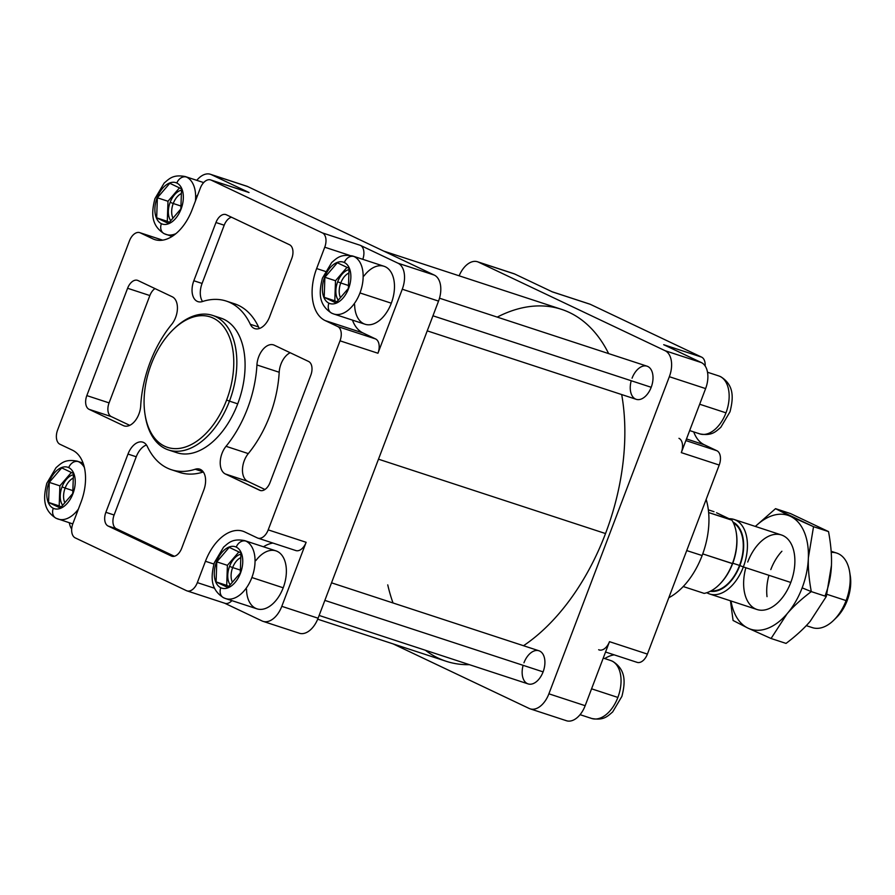 <?xml version="1.0" encoding="UTF-8"?>
<svg xmlns="http://www.w3.org/2000/svg" width="895" height="895" viewBox="0 0 895 895"><rect width="100%" height="100%" fill="white"/><g stroke="black" fill="none" stroke-linecap="round" stroke-linejoin="round"><path stroke-width="1.34" d="M686.722 550.582L702.127 555.538A65.38 39.548 -71.9 0 0 706.155 499.432A65.38 39.548 108.1 0 1 702.127 555.538L686.722 550.582M378.484 459.191L605.523 533.554A185.175 112.009 -71.9 0 0 621.689 394.561A185.175 112.009 108.1 0 1 605.523 533.554A185.175 112.009 108.1 0 1 523.519 645.72A185.175 112.009 -71.9 0 0 605.523 533.554L378.484 459.191M497.228 317.11A185.175 112.009 108.1 0 1 608.645 353.603A185.175 112.009 -71.9 0 0 561.467 309.323L383.742 251.115M173.429 329.371A70.806 42.826 108.1 0 1 212.618 315.409A70.806 42.826 108.1 0 1 229.467 401.139L237.712 403.846A70.806 42.826 -71.9 0 0 220.864 318.105L212.618 315.409M145.068 414.754L145.326 416.332A70.806 42.826 -71.9 0 0 182.267 450.789A70.806 42.826 -71.9 0 0 229.467 401.139L226.625 400.031A68.624 41.506 108.1 0 1 180.868 448.16A68.624 41.506 108.1 0 1 145.068 414.754A68.624 41.506 108.1 0 1 151.233 364.276A68.624 41.506 -71.9 0 0 164.602 446.191A68.624 41.506 -71.9 0 0 226.625 400.031A68.624 41.506 -71.9 0 0 213.256 318.117A68.624 41.506 -71.9 0 0 151.233 364.276A68.624 41.506 108.1 0 1 172.858 329.919A68.624 41.506 108.1 0 1 223.75 326.843A68.624 41.506 108.1 0 1 226.625 400.031L229.467 401.139A70.806 42.826 -71.9 0 0 226.502 325.623A70.806 42.826 -71.9 0 0 173.999 328.801L172.858 329.919M603.252 658.082L610.614 660.499A30.497 18.448 108.1 0 1 611.934 661.025A8.715 6.914 -64.6 0 1 612.583 661.282A8.715 6.914 115.4 0 0 611.934 661.025A30.497 18.448 -71.9 0 0 610.614 660.499L612.583 661.282C626.455 669.874 625.247 683.075 621.913 696.344L612.672 711.939C607.66 716.101 603.946 720.788 591.629 718.461A30.497 18.448 -71.9 0 0 617.874 697.429A30.497 18.448 -71.9 0 0 611.934 661.025A30.497 18.448 108.1 0 1 617.874 697.429L591.573 688.814L617.874 697.429A30.497 18.448 108.1 0 1 591.629 718.461A30.497 18.448 108.1 0 1 590.308 717.935M707.52 372.242L718.719 375.911A30.497 18.448 108.1 0 1 720.039 376.437A8.715 6.914 -64.6 0 1 720.688 376.694A8.715 6.914 115.4 0 0 720.039 376.437A30.497 18.448 -71.9 0 0 718.719 375.911L720.688 376.694C734.56 385.286 733.352 398.499 730.018 411.756L720.777 427.351C715.765 431.513 712.051 436.201 699.733 433.874A30.497 18.448 -71.9 0 0 725.979 412.841A30.497 18.448 -71.9 0 0 720.039 376.437A30.497 18.448 108.1 0 1 725.979 412.841L699.677 404.227L725.979 412.841A30.497 18.448 108.1 0 1 699.733 433.874A30.497 18.448 108.1 0 1 698.413 433.348M56.788 518.563A30.497 18.448 -71.9 0 0 58.108 519.089A30.497 18.448 -71.9 0 0 78.391 509.11A30.497 18.448 108.1 0 1 58.108 519.089A30.497 18.448 108.1 0 1 56.788 518.563A8.715 6.914 -64.6 0 1 56.15 518.306A8.715 6.914 -64.6 0 1 53.286 508.282A21.782 13.179 108.1 0 1 49.046 482.271A21.782 13.179 108.1 0 1 68.725 467.626A8.715 6.914 -64.6 0 1 78.413 461.652A30.497 18.448 -71.9 0 0 77.093 461.126A30.497 18.448 108.1 0 1 78.413 461.652A30.497 18.448 108.1 0 1 84.398 467.537A30.497 18.448 -71.9 0 0 78.413 461.652A8.715 6.914 115.4 0 0 68.725 467.626A21.782 13.179 -71.9 0 0 49.046 482.271A21.782 13.179 -71.9 0 0 53.286 508.282A21.782 13.179 -71.9 0 0 72.976 493.626A21.782 13.179 -71.9 0 0 68.725 467.626A21.782 13.179 108.1 0 1 72.976 493.626A21.782 13.179 108.1 0 1 53.286 508.282A8.715 6.914 115.4 0 0 56.15 518.306C42.278 509.714 43.475 496.501 46.82 483.244L56.061 467.649C61.073 463.487 64.776 458.799 77.093 461.126L83.101 463.095M224.309 598.05A8.715 6.914 -64.6 0 1 223.66 597.793A8.715 6.914 -64.6 0 1 220.808 587.758A21.782 13.179 108.1 0 1 216.556 561.747A21.782 13.179 108.1 0 1 236.246 547.102A8.715 6.914 -64.6 0 1 245.935 541.128A30.497 18.448 -71.9 0 0 244.615 540.602A30.497 18.448 108.1 0 1 245.935 541.128A30.497 18.448 108.1 0 1 251.875 577.532L283.2 587.791A30.497 18.448 -71.9 0 0 275.94 550.861L244.615 540.602C232.297 538.275 228.583 542.963 223.582 547.125L214.33 562.72C210.996 575.988 209.788 589.201 223.66 597.793L225.629 598.576A30.497 18.448 108.1 0 1 224.309 598.05A30.497 18.448 -71.9 0 0 225.629 598.576A30.497 18.448 -71.9 0 0 251.875 577.532A30.497 18.448 108.1 0 1 225.629 598.576L256.954 608.835A30.497 18.448 -71.9 0 0 283.2 587.791L251.875 577.532A30.497 18.448 -71.9 0 0 245.935 541.128A8.715 6.914 115.4 0 0 236.246 547.102A21.782 13.179 -71.9 0 0 216.556 561.747A21.782 13.179 -71.9 0 0 220.808 587.758A21.782 13.179 -71.9 0 0 240.498 573.102A21.782 13.179 -71.9 0 0 236.246 547.102A21.782 13.179 108.1 0 1 240.498 573.102A21.782 13.179 108.1 0 1 220.808 587.758A8.715 6.914 115.4 0 0 223.66 597.793M164.893 233.975A30.497 18.448 -71.9 0 0 166.213 234.501A30.497 18.448 -71.9 0 0 175.879 233.662A30.497 18.448 108.1 0 1 166.213 234.501A30.497 18.448 108.1 0 1 164.893 233.975A8.715 6.914 -64.6 0 1 164.255 233.718A8.715 6.914 -64.6 0 1 161.391 223.694A21.782 13.179 108.1 0 1 157.151 197.683A21.782 13.179 108.1 0 1 176.83 183.039A8.715 6.914 -64.6 0 1 186.518 177.065A30.497 18.448 -71.9 0 0 185.198 176.539A30.497 18.448 108.1 0 1 186.518 177.065A30.497 18.448 108.1 0 1 195.434 201.006A30.497 18.448 -71.9 0 0 186.518 177.065A8.715 6.914 115.4 0 0 176.83 183.039A21.782 13.179 -71.9 0 0 157.151 197.683A21.782 13.179 -71.9 0 0 161.391 223.694A21.782 13.179 -71.9 0 0 181.081 209.038A21.782 13.179 -71.9 0 0 176.83 183.039A21.782 13.179 108.1 0 1 181.081 209.038A21.782 13.179 108.1 0 1 161.391 223.694A8.715 6.914 115.4 0 0 164.255 233.718C150.382 225.126 151.579 211.925 154.924 198.656L164.165 183.061C169.166 178.899 172.88 174.212 185.198 176.539L203.68 182.591M332.414 313.463A8.715 6.914 -64.6 0 1 331.765 313.205A8.715 6.914 -64.6 0 1 328.912 303.17A21.782 13.179 108.1 0 1 324.661 277.159A21.782 13.179 108.1 0 1 344.351 262.515A8.715 6.914 -64.6 0 1 354.04 256.541A30.497 18.448 -71.9 0 0 352.719 256.015A30.497 18.448 108.1 0 1 354.04 256.541A30.497 18.448 108.1 0 1 359.98 292.945L391.305 303.204A30.497 18.448 -71.9 0 0 384.044 266.274L352.719 256.015C340.402 253.688 336.688 258.375 331.687 262.537L322.435 278.132C319.101 291.401 317.893 304.613 331.765 313.205L333.734 313.988A30.497 18.448 108.1 0 1 332.414 313.463A30.497 18.448 -71.9 0 0 333.734 313.988A30.497 18.448 -71.9 0 0 359.98 292.945A30.497 18.448 108.1 0 1 333.734 313.988L365.059 324.247A30.497 18.448 -71.9 0 0 391.305 303.204L359.98 292.945A30.497 18.448 -71.9 0 0 354.04 256.541A8.715 6.914 115.4 0 0 344.351 262.515A21.782 13.179 -71.9 0 0 324.661 277.159A21.782 13.179 -71.9 0 0 328.912 303.17A21.782 13.179 -71.9 0 0 348.603 288.514A21.782 13.179 -71.9 0 0 344.351 262.515A21.782 13.179 108.1 0 1 348.603 288.514A21.782 13.179 108.1 0 1 328.912 303.17A8.715 6.914 115.4 0 0 331.765 313.205M65.134 488.088L72.853 490.617L65.134 488.088A15.07 9.118 108.1 0 1 73.278 478.12A15.07 9.118 -71.9 0 0 65.134 488.088L62.057 486.88L65.134 488.088A15.07 9.118 -71.9 0 0 64.865 502.71A15.07 9.118 108.1 0 1 65.134 488.088M73.401 474.719A17.43 10.539 -71.9 0 0 62.057 486.88A17.43 10.539 -71.9 0 0 62.65 505.295A17.43 10.539 108.1 0 1 62.057 486.88A17.43 10.539 108.1 0 1 73.401 474.719M232.655 567.564L240.375 570.093L232.655 567.564A15.07 9.118 108.1 0 1 240.8 557.607A15.07 9.118 -71.9 0 0 232.655 567.564L229.567 566.367L232.655 567.564A15.07 9.118 -71.9 0 0 232.387 582.186A15.07 9.118 108.1 0 1 232.655 567.564M240.923 554.195A17.43 10.539 -71.9 0 0 229.567 566.367A17.43 10.539 -71.9 0 0 230.172 584.771A17.43 10.539 108.1 0 1 229.567 566.367A17.43 10.539 108.1 0 1 240.923 554.195M173.238 203.501L180.958 206.029L173.238 203.501A15.07 9.118 108.1 0 1 181.383 193.533A15.07 9.118 -71.9 0 0 173.238 203.501L170.162 202.292L173.238 203.501A15.07 9.118 -71.9 0 0 172.97 218.123A15.07 9.118 108.1 0 1 173.238 203.501M181.506 190.132A17.43 10.539 -71.9 0 0 170.162 202.292A17.43 10.539 -71.9 0 0 170.755 220.707A17.43 10.539 108.1 0 1 170.162 202.292A17.43 10.539 108.1 0 1 181.506 190.132M340.76 282.977L348.479 285.505L340.76 282.977A15.07 9.118 108.1 0 1 348.905 273.02A15.07 9.118 -71.9 0 0 340.76 282.977L337.672 281.78L340.76 282.977A15.07 9.118 -71.9 0 0 340.492 297.599A15.07 9.118 108.1 0 1 340.76 282.977M349.028 269.608A17.43 10.539 -71.9 0 0 337.672 281.78A17.43 10.539 -71.9 0 0 338.276 300.183A17.43 10.539 108.1 0 1 337.672 281.78A17.43 10.539 108.1 0 1 349.028 269.608M319.123 615.447L528.106 683.903A17.43 10.539 -71.9 0 0 543.097 671.876L324.851 600.388L543.097 671.876A17.43 10.539 -71.9 0 0 538.958 650.777L331.519 582.824M427.228 330.859L636.211 399.315A17.43 10.539 -71.9 0 0 651.202 387.289L432.956 315.801L651.202 387.289A17.43 10.539 -71.9 0 0 647.063 366.189L439.501 298.192M260.658 490.594L259.651 490.259A11.501 6.959 -71.9 0 0 260.143 490.46A11.501 6.959 -71.9 0 0 270.044 482.528L310.811 375.195A11.501 6.959 -71.9 0 0 308.574 361.457L274.295 345.201A17.251 10.438 -71.9 0 0 273.546 344.899A17.251 10.438 -71.9 0 0 256.932 364.959L279.195 372.253A17.251 10.438 108.1 0 1 290.181 352.742A17.251 10.438 -71.9 0 0 279.195 372.253L256.932 364.959A92.04 55.669 108.1 0 1 226.032 446.314L248.295 453.597A92.04 55.669 -71.9 0 0 279.195 372.253A92.04 55.669 108.1 0 1 248.295 453.597L226.032 446.314A17.251 10.438 -71.9 0 0 225.372 473.992L247.624 481.286A17.251 10.438 108.1 0 1 248.295 453.597A17.251 10.438 -71.9 0 0 247.624 481.286L225.372 473.992L260.658 490.594M264.942 489.498L247.624 481.286L264.942 489.498M140.705 405.827A92.04 55.669 108.1 0 1 171.605 324.482A17.251 10.438 -71.9 0 0 172.265 296.793L137.987 280.527A11.501 6.959 -71.9 0 0 137.494 280.336A11.501 6.959 -71.9 0 0 127.593 288.268L149.857 295.551A11.501 6.959 108.1 0 1 154.958 288.582A11.501 6.959 -71.9 0 0 149.857 295.551L127.593 288.268L86.826 395.601L109.078 402.884L149.857 295.551L109.078 402.884L86.826 395.601A11.501 6.959 -71.9 0 0 89.064 409.328L111.327 416.622A11.501 6.959 108.1 0 1 109.078 402.884A11.501 6.959 -71.9 0 0 111.327 416.622L89.064 409.328L123.342 425.595A17.251 10.438 -71.9 0 0 124.092 425.886A17.251 10.438 -71.9 0 0 140.705 405.827A17.251 10.438 108.1 0 1 123.342 425.595L89.064 409.328A11.501 6.959 108.1 0 1 86.826 395.601L127.593 288.268A11.501 6.959 108.1 0 1 137.987 280.527L172.265 296.793A17.251 10.438 108.1 0 1 171.605 324.482A92.04 55.669 -71.9 0 0 140.705 405.827M129.708 425.338L111.327 416.622L129.708 425.338M181.685 548.277L203.803 490.046A17.251 10.438 -71.9 0 0 199.697 469.148A17.251 10.438 -71.9 0 0 195.233 469.237L203.254 471.866L195.233 469.237A92.04 55.669 108.1 0 1 171.37 469.707A92.04 55.669 108.1 0 1 147.339 446.515A17.251 10.438 -71.9 0 0 142.842 442.175A17.251 10.438 -71.9 0 0 127.996 454.067L136.241 456.774A17.251 10.438 108.1 0 1 146.478 445.005A17.251 10.438 -71.9 0 0 136.241 456.774L127.996 454.067L105.867 512.309L114.112 515.005L136.241 456.774L114.112 515.005L105.867 512.309A11.501 6.959 -71.9 0 0 108.116 526.036L116.361 528.732A11.501 6.959 108.1 0 1 114.112 515.005A11.501 6.959 -71.9 0 0 116.361 528.732L108.116 526.036L171.292 556.008A11.501 6.959 -71.9 0 0 171.784 556.209A11.501 6.959 -71.9 0 0 181.685 548.277A11.501 6.959 108.1 0 1 171.292 556.008L108.116 526.036A11.501 6.959 108.1 0 1 105.867 512.309L127.996 454.067A17.251 10.438 108.1 0 1 147.339 446.515A92.04 55.669 -71.9 0 0 195.233 469.237A17.251 10.438 108.1 0 1 203.803 490.046L181.685 548.277M171.37 469.707L179.615 472.403A92.04 55.669 -71.9 0 0 203.333 471.978A92.04 55.669 108.1 0 1 175.577 470.792M174.38 556.265L116.361 528.732L174.38 556.265M230.306 302.7A92.04 55.669 108.1 0 1 258.543 326.966A17.251 10.438 -71.9 0 0 259.405 328.487A17.251 10.438 108.1 0 1 258.543 326.966A92.04 55.669 -71.9 0 0 234.512 303.785L226.278 301.078A92.04 55.669 108.1 0 1 250.298 324.27L258.543 326.966L250.298 324.27A17.251 10.438 -71.9 0 0 254.795 328.622A17.251 10.438 -71.9 0 0 269.652 316.718L291.77 258.487A11.501 6.959 -71.9 0 0 289.532 244.749L226.345 214.778A11.501 6.959 -71.9 0 0 225.853 214.576A11.501 6.959 -71.9 0 0 215.952 222.519L224.197 225.216A11.501 6.959 108.1 0 1 231.503 217.228A11.501 6.959 -71.9 0 0 224.197 225.216L215.952 222.519L193.835 280.75L202.08 283.447L224.197 225.216L202.08 283.447L193.835 280.75A17.251 10.438 -71.9 0 0 197.94 301.637A17.251 10.438 -71.9 0 0 202.415 301.548A92.04 55.669 108.1 0 1 226.278 301.078M202.55 301.503A17.251 10.438 108.1 0 1 202.08 283.447A17.251 10.438 -71.9 0 0 202.55 301.503M227.833 587.489L240.274 573.001L240.968 552.931L229.221 547.36L216.78 561.859L227.397 565.338L238.887 551.947L227.397 565.338L216.78 561.859L216.087 581.918L226.715 585.397L227.397 565.338L226.715 585.397L216.087 581.918L227.833 587.489L216.087 581.918L216.78 561.859L229.221 547.36L240.968 552.931L240.274 573.001L227.833 587.489M228.784 586.382L226.715 585.397L228.784 586.382M335.938 302.902L348.379 288.414L349.072 268.343L337.325 262.772L324.885 277.271L335.502 280.75L346.991 267.359L335.502 280.75L324.885 277.271L324.191 297.33L334.808 300.809L335.502 280.75L334.808 300.809L324.191 297.33L335.938 302.902L324.191 297.33L324.885 277.271L337.325 262.772L349.072 268.343L348.379 288.414L335.938 302.902M336.889 301.794L334.808 300.809L336.889 301.794M60.312 508.013L72.752 493.525L73.446 473.455L61.699 467.884L49.27 482.371L59.887 485.851L71.365 472.47L59.887 485.851L49.27 482.371L48.576 502.442L59.193 505.921L59.887 485.851L59.193 505.921L48.576 502.442L60.312 508.013L48.576 502.442L49.27 482.371L61.699 467.884L73.446 473.455L72.752 493.525L60.312 508.013M61.263 506.906L59.193 505.921L61.263 506.906M168.417 223.426L180.857 208.938L181.551 188.867L169.804 183.296L157.363 197.795L167.991 201.263L179.47 187.883L167.991 201.263L157.363 197.795L156.681 217.854L167.298 221.333L167.991 201.263L167.298 221.333L156.681 217.854L168.417 223.426L156.681 217.854L157.363 197.795L169.804 183.296L181.551 188.867L180.857 208.938L168.417 223.426M169.368 222.318L167.298 221.333L169.368 222.318M247.993 192.19A11.982 7.25 108.1 0 1 249.045 192.537L211.13 180.108A11.982 7.25 -71.9 0 0 200.301 188.174L192.19 209.519A43.575 26.358 108.1 0 1 152.821 238.82L140.258 232.857L162.566 240.162L140.258 232.857A11.982 7.25 -71.9 0 0 129.428 240.912A11.982 7.25 108.1 0 1 139.743 232.644A11.982 7.25 108.1 0 1 140.258 232.857L152.821 238.82A43.575 26.358 -71.9 0 0 154.701 239.569A43.575 26.358 -71.9 0 0 192.19 209.519L200.301 188.174A11.982 7.25 108.1 0 1 210.616 179.906A11.982 7.25 108.1 0 1 211.13 180.108L322.413 232.913L360.327 245.331L398.018 263.208L360.327 245.331A11.982 7.25 108.1 0 1 362.788 259.315A11.982 7.25 -71.9 0 0 360.327 245.331L322.413 232.913A11.982 7.25 108.1 0 1 324.751 247.21L349.419 255.299L324.751 247.21L316.64 268.556L325.299 271.386L316.64 268.556A43.575 26.358 -71.9 0 0 325.131 320.567L363.046 332.985L375.609 338.948A11.982 7.25 108.1 0 1 377.947 353.245L402.269 289.219A21.782 13.179 -71.9 0 0 398.018 263.208L434.288 275.089L247.624 186.529A21.782 13.179 -71.9 0 0 246.684 186.16L210.415 174.279A21.782 13.179 108.1 0 1 211.354 174.648A21.782 13.179 -71.9 0 0 196.777 180.331A21.782 13.179 108.1 0 1 210.415 174.279M352.462 320.119A43.575 26.358 -71.9 0 0 363.046 332.985A43.575 26.358 108.1 0 1 352.462 320.119M363.996 275.951A30.497 18.448 108.1 0 1 388.754 269.227A30.497 18.448 108.1 0 1 391.305 303.204A30.497 18.448 108.1 0 1 369.109 324.795A30.497 18.448 108.1 0 1 354.621 304.591M257.905 538.141A11.982 7.25 108.1 0 1 257.38 537.929A11.982 7.25 -71.9 0 0 268.209 529.874L340.022 340.827A11.982 7.25 -71.9 0 0 337.695 326.53L325.131 320.567A43.575 26.358 108.1 0 1 316.64 268.556L324.751 247.21A11.982 7.25 -71.9 0 0 322.413 232.913L211.13 180.108L249.045 192.537L211.354 174.648L247.624 186.529L434.288 275.089A21.782 13.179 108.1 0 1 438.539 301.1L318.083 618.21L281.802 606.329L318.083 618.21L438.539 301.1L402.269 289.219L438.539 301.1A21.782 13.179 -71.9 0 0 434.288 275.089L398.018 263.208A21.782 13.179 108.1 0 1 402.269 289.219L377.947 353.245L340.022 340.827L377.947 353.245A11.982 7.25 -71.9 0 0 375.609 338.948L337.695 326.53L375.609 338.948L363.046 332.985L325.131 320.567L337.695 326.53A11.982 7.25 108.1 0 1 340.022 340.827L268.209 529.874L306.135 542.292L268.209 529.874A11.982 7.25 108.1 0 1 257.905 538.141L295.82 550.559A11.982 7.25 -71.9 0 0 306.135 542.292L281.802 606.329A21.782 13.179 108.1 0 1 263.063 621.354A21.782 13.179 108.1 0 1 262.123 620.985L224.679 603.219L262.123 620.985A21.782 13.179 -71.9 0 0 281.802 606.329L306.135 542.292A11.982 7.25 108.1 0 1 295.305 550.358M272.919 543.064A43.575 26.358 -71.9 0 0 263.466 546.778A43.575 26.358 108.1 0 1 272.919 543.064M187.021 590.879A11.982 7.25 108.1 0 1 186.507 590.678A11.982 7.25 -71.9 0 0 197.336 582.623L214.666 588.295L197.336 582.623L205.447 561.277L213.916 564.051L205.447 561.277A43.575 26.358 108.1 0 1 244.816 531.977L257.38 537.929L244.816 531.977A43.575 26.358 -71.9 0 0 242.937 531.227A43.575 26.358 -71.9 0 0 205.447 561.277L197.336 582.623A11.982 7.25 108.1 0 1 187.021 590.879L224.947 603.308A11.982 7.25 -71.9 0 0 231.883 600.623A11.982 7.25 108.1 0 1 224.432 603.096M255.892 560.538A30.497 18.448 108.1 0 1 280.65 553.815A30.497 18.448 108.1 0 1 283.2 587.791A30.497 18.448 108.1 0 1 261.004 609.383A30.497 18.448 108.1 0 1 246.517 589.178M69.307 522.758A21.782 13.179 -71.9 0 0 71.678 529.034A21.782 13.179 108.1 0 1 69.307 522.758M196.486 196.464A30.497 18.448 108.1 0 1 197.761 194.875M75.225 537.884A11.982 7.25 108.1 0 1 72.898 523.575L80.998 502.229A43.575 26.358 -71.9 0 0 72.517 450.219L59.954 444.267A11.982 7.25 108.1 0 1 57.616 429.958A11.982 7.25 -71.9 0 0 59.954 444.267L72.517 450.219A43.575 26.358 108.1 0 1 80.998 502.229L72.898 523.575A11.982 7.25 -71.9 0 0 75.225 537.884L186.507 590.678L75.225 537.884M245.711 185.903A21.782 13.179 108.1 0 1 247.624 186.529L211.354 174.648L249.045 192.537A11.982 7.25 -71.9 0 0 248.53 192.324L210.616 179.906M512.79 273.389A21.782 13.179 108.1 0 1 514.714 274.015L552.405 291.904L590.32 304.322A11.982 7.25 -71.9 0 0 589.805 304.121L551.891 291.692A11.982 7.25 108.1 0 1 552.405 291.904L514.714 274.015L478.445 262.134L665.108 350.706A21.782 13.179 108.1 0 1 669.348 376.705L705.618 388.587L681.296 452.613M598.654 649.725A11.982 7.25 -71.9 0 0 609.484 641.67L585.162 705.696A21.782 13.179 108.1 0 1 565.472 720.352M663.687 344.698L701.378 362.587A21.782 13.179 108.1 0 1 705.618 388.587A21.782 13.179 -71.9 0 0 701.378 362.587L665.108 350.706L701.378 362.587L663.687 344.698L701.602 357.116L663.687 344.698M604.74 658.563A43.575 26.358 108.1 0 1 614.183 654.849A43.575 26.358 -71.9 0 0 604.74 658.563M605.546 652.019L637.095 662.356A11.982 7.25 -71.9 0 0 647.398 654.088L609.484 641.67A11.982 7.25 108.1 0 1 599.169 649.927M678.958 438.315A11.982 7.25 108.1 0 1 681.296 452.624L719.211 465.042A11.982 7.25 -71.9 0 0 716.884 450.733L685.872 440.575L716.884 450.733L704.32 444.781L686.487 438.942L704.32 444.781A43.575 26.358 108.1 0 1 693.726 431.905A43.575 26.358 -71.9 0 0 704.32 444.781L716.884 450.733A11.982 7.25 108.1 0 1 719.211 465.042L647.398 654.088A11.982 7.25 108.1 0 1 636.569 662.143M589.268 303.976A11.982 7.25 108.1 0 1 590.32 304.322L701.602 357.116A11.982 7.25 108.1 0 1 705.148 365.965A11.982 7.25 -71.9 0 0 701.602 357.116L590.32 304.322L552.405 291.904M514.714 274.015A21.782 13.179 -71.9 0 0 513.775 273.646L477.505 261.765A21.782 13.179 108.1 0 1 478.445 262.134L514.714 274.015M530.142 708.84L566.412 720.721A21.782 13.179 -71.9 0 0 585.162 705.696L548.892 693.815L585.162 705.696L609.484 641.67L647.398 654.088L719.211 465.042L681.296 452.624L705.618 388.587L669.348 376.705L548.892 693.815A21.782 13.179 108.1 0 1 530.142 708.84A21.782 13.179 108.1 0 1 529.202 708.471L393.084 643.885L529.202 708.471A21.782 13.179 -71.9 0 0 548.892 693.815L669.348 376.705A21.782 13.179 -71.9 0 0 665.108 350.706L478.445 262.134A21.782 13.179 -71.9 0 0 459.146 275.805A21.782 13.179 108.1 0 1 477.505 261.765M263.063 621.354L299.333 633.235A21.782 13.179 -71.9 0 0 318.083 618.21A21.782 13.179 108.1 0 1 298.393 632.866M129.428 240.912L57.616 429.958L129.428 240.912M270.044 482.528A11.501 6.959 108.1 0 1 259.651 490.259L225.372 473.992A17.251 10.438 108.1 0 1 226.032 446.314A92.04 55.669 -71.9 0 0 256.932 364.959A17.251 10.438 108.1 0 1 274.295 345.201L308.574 361.457A11.501 6.959 108.1 0 1 310.811 375.195L270.044 482.528M250.298 324.27A92.04 55.669 -71.9 0 0 202.415 301.548A17.251 10.438 108.1 0 1 193.835 280.75L215.952 222.519A11.501 6.959 108.1 0 1 226.345 214.778L289.532 244.749A11.501 6.959 108.1 0 1 291.77 258.487L269.652 316.718A17.251 10.438 108.1 0 1 250.298 324.27M216.624 317.11A70.806 42.826 108.1 0 1 237.712 403.846A70.806 42.826 108.1 0 1 172.769 450.979A70.806 42.826 -71.9 0 0 176.785 452.68A70.806 42.826 -71.9 0 0 237.712 403.846L229.467 401.139A70.806 42.826 108.1 0 1 168.54 449.984A70.806 42.826 108.1 0 1 145.203 415.537M632.06 378.205A17.43 10.539 108.1 0 1 647.812 366.491A17.43 10.539 108.1 0 1 651.202 387.289A17.43 10.539 108.1 0 1 636.211 399.315A17.43 10.539 108.1 0 1 631.232 380.744M523.955 662.792A17.43 10.539 108.1 0 1 539.707 651.079A17.43 10.539 108.1 0 1 543.097 671.876A17.43 10.539 108.1 0 1 528.106 683.903A17.43 10.539 108.1 0 1 523.127 665.332M317.691 619.195L446.18 661.282A185.175 112.009 -71.9 0 0 469.45 664.683A185.175 112.009 108.1 0 1 425.393 650.251M393.028 602.973A185.175 112.009 108.1 0 1 387.748 584.871M668.8 597.748A65.38 39.548 -71.9 0 0 702.127 555.538M831.22 552.405A39.212 23.717 108.1 0 1 849.624 571.737A39.212 23.717 108.1 0 1 846.099 600.59L847.207 600.523A33.865 20.484 -71.9 0 0 850.25 575.597L849.624 571.737M729.089 518.731A39.212 23.717 108.1 0 1 734.023 519.447A39.212 23.717 108.1 0 1 743.353 566.927L790.788 582.466L743.353 566.927A39.212 23.717 -71.9 0 0 729.089 518.731M806.272 625.639L812.358 627.63A39.212 23.717 -71.9 0 0 846.099 600.59L826.902 594.302L846.099 600.59A39.212 23.717 -71.9 0 0 836.769 553.099L831.142 551.264M733.005 522.076A36.538 22.107 108.1 0 1 739.863 565.573L743.353 566.927L739.863 565.573A36.538 22.107 -71.9 0 0 733.005 522.076M732.781 563.201L739.538 565.416A35.945 21.737 -71.9 0 0 733.441 522.982A35.945 21.737 108.1 0 1 739.538 565.416L732.781 563.201M713.997 511.694L708.348 509.837L713.997 511.694M719.021 584.871L719.591 584.312A41.394 25.038 -71.9 0 0 732.636 563.593L732.412 563.615A42.479 25.698 108.1 0 1 719.021 584.871A42.479 25.698 108.1 0 1 704.152 593.385L683.221 586.527L704.152 593.385A42.479 25.698 -71.9 0 0 732.412 563.615L702.732 553.893L732.636 563.593A41.394 25.038 -71.9 0 0 736.35 533.14L736.227 532.357A42.479 25.698 108.1 0 1 732.412 563.615A42.479 25.698 -71.9 0 0 731.953 520.208A42.479 25.698 108.1 0 1 736.227 532.357M731.081 519.671L708.639 512.567L731.953 520.208L716.526 512.768L731.081 519.671M736.294 532.749A41.394 25.038 108.1 0 1 732.636 563.593A41.394 25.038 108.1 0 1 719.312 584.592M711.234 590.778A35.945 21.737 -71.9 0 0 739.538 565.416A35.945 21.737 108.1 0 1 711.234 590.778M710.339 591.248A36.538 22.107 -71.9 0 0 739.863 565.573A36.538 22.107 108.1 0 1 710.339 591.248M706.804 592.714A39.212 23.717 -71.9 0 0 743.353 566.927A39.212 23.717 108.1 0 1 709.612 593.978A39.212 23.717 108.1 0 1 706.804 592.714M836.534 617.472A33.865 20.484 -71.9 0 0 847.207 600.523L846.099 600.59A39.212 23.717 108.1 0 1 833.737 620.213L836.534 617.472M849.903 573.773A33.865 20.484 108.1 0 1 847.207 600.523A33.865 20.484 108.1 0 1 835.169 618.736M778.437 602.1A39.212 23.717 -71.9 0 0 790.788 582.466A39.212 23.717 -71.9 0 0 794.312 553.625A39.212 23.717 -71.9 0 0 773.862 534.539A39.212 23.717 -71.9 0 0 747.717 562.038A39.212 23.717 108.1 0 1 783.147 535.657A39.212 23.717 108.1 0 1 790.788 582.466A39.212 23.717 108.1 0 1 757.047 609.517A39.212 23.717 108.1 0 1 745.848 567.743M770.796 569.589A39.212 23.717 108.1 0 1 781.894 551.253A39.212 23.717 -71.9 0 0 770.796 569.589M802.155 587.858L811.295 591.606C808.979 579.154 807.995 567.889 808.364 557.82A59.909 36.236 108.1 0 1 802.155 587.858A59.909 36.236 108.1 0 1 787.13 613.724L771.065 638.493L786.045 643.404C795.935 635.942 803.99 628.57 810.21 621.287L826.286 596.518L811.295 591.606C801.417 599.057 793.362 606.43 787.13 613.724A59.909 36.236 108.1 0 1 748.019 628.156L733.072 620.47L730.443 600.802L733.072 620.47L748.019 628.156A59.909 36.236 108.1 0 1 731.014 600.992A59.909 36.236 -71.9 0 0 748.019 628.156L771.065 638.493L748.019 628.156A59.909 36.236 -71.9 0 0 787.13 613.724C793.362 606.43 801.417 599.057 811.295 591.606L826.286 596.518L831.444 565.383L826.286 596.518L810.21 621.287C803.99 628.57 795.935 635.942 786.045 643.404L771.065 638.493L787.13 613.724A59.909 36.236 -71.9 0 0 802.155 587.858A59.909 36.236 -71.9 0 0 808.364 557.82C807.995 567.889 808.979 579.154 811.295 591.606L802.155 587.858M825.246 595.421A59.909 36.236 -71.9 0 0 831.444 565.383C831.824 555.314 830.84 544.048 828.524 531.596L790.52 513.573L775.54 508.662L813.533 526.685L828.524 531.596L813.533 526.685L808.364 557.82L813.533 526.685L790.486 516.348A59.909 36.236 108.1 0 1 808.364 557.82A59.909 36.236 -71.9 0 0 790.486 516.348L775.54 508.662L790.52 513.573L828.524 531.596C830.84 544.048 831.824 555.314 831.444 565.383A59.909 36.236 108.1 0 1 825.246 595.421M755.313 526.417L775.54 508.662L755.313 526.417M755.425 526.461A59.909 36.236 108.1 0 1 790.486 516.348A59.909 36.236 -71.9 0 0 755.425 526.461M768.928 575.306A39.212 23.717 -71.9 0 0 767.026 596.652M172.086 236.437L164.255 233.718M72.775 523.899L56.15 518.306M699.733 433.874L689.665 430.573M591.629 718.461L580.061 714.669M162.644 240.151L139.743 232.644M176.785 452.68L168.54 449.984M734.023 519.447L781.458 534.986M757.047 609.517L709.612 593.978"/></g></svg>
